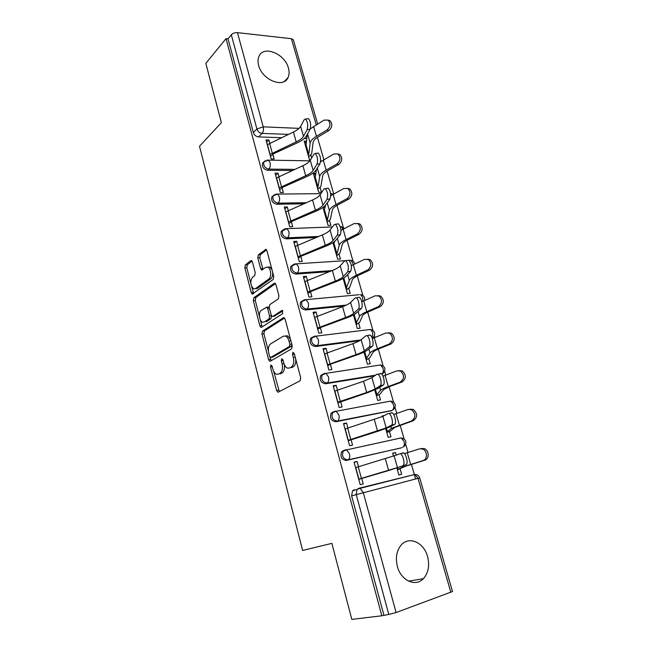 <?xml version="1.0" encoding="UTF-8"?>
<svg xmlns="http://www.w3.org/2000/svg" width="652" height="652" viewBox="0 0 652 652"><rect width="100%" height="100%" fill="white"/><g stroke="black" fill="none" stroke-linecap="round" stroke-linejoin="round"><path stroke-width="0.98" d="M270.898 364.973L270.498 366.97L276.587 390.483L277.703 392.121L278.322 392.105L300.075 380.792L300.719 377.834L294.239 353.441L292.952 352.341L292.512 354.419L293.343 357.557C294.272 362.121 293.612 365.275 291.346 367.027L289.521 368.03L287.32 368.119C285.715 367.353 284.533 365.625 283.775 362.952L282.96 359.863L281.721 358.771L281.305 360.809L282.112 363.889C283.017 368.372 282.381 371.461 280.197 373.156L278.445 374.126L276.366 374.215C274.794 373.466 273.636 371.754 272.886 369.089L272.096 366.057L270.898 364.973M333.188 411.942L331.094 413.286C329.553 418.128 331.143 420.947 335.845 421.746L391.347 410.711M343.645 450.451L341.672 451.722C339.969 456.759 341.526 459.668 346.359 460.442L401.477 447.785M397.386 566.482C400.89 580.524 415.577 587.265 423.344 578.707C428.388 572.953 429.798 565.569 427.573 556.547C423.979 542.554 409.146 535.789 401.306 544.901C396.603 550.516 395.299 557.713 397.386 566.482M258.648 65.444C262.055 79.927 283.522 88.59 287.988 77.653C289.292 74.931 289.439 71.753 288.437 68.101C285.046 53.847 263.587 44.923 259.023 56.235C257.833 58.859 257.711 61.932 258.648 65.444M252.438 261.949L251.542 260.588L250.8 260.686L245.364 264.908L244.842 267.825L251.273 292.658L252.202 294.076L273.188 279.472L273.775 276.44L266.945 250.727L266.032 249.357L258.339 254.818L257.784 257.817L260.629 268.624L261.558 270.018L265.747 267.369L267.842 267.133C271.036 268.298 271.762 277.165 268.82 278.974L255.494 288.6L253.587 288.812C250.286 285.299 249.936 281.436 252.536 277.23L254.696 275.617L255.242 272.666L252.438 261.949M381.836 615.781L351.827 619.4L331.868 543.369L302.609 550.459L199.504 146.235L221.387 122.633L205.828 63.374L226.032 38.615L381.836 615.781L388.796 614.437L356.196 494.444L357.027 489.473L358.861 488.275L360.173 488.332L352.471 490.899L354.305 489.709M262.512 331.094L261.957 333.971L268.608 359.668L269.667 361.232L270.319 361.2L291.599 348.853L292.226 345.87L285.152 319.235L284.109 317.703L283.351 317.76L262.512 331.094L264.476 330.874L263.913 333.742L268.371 350.939M259.863 325.878L253.326 300.621L253.864 297.719L274.207 283.31L274.989 283.229L275.967 284.68L278.934 295.829L278.339 298.852L269.822 304.623L269.243 307.581L271.167 314.908L272.177 316.407L272.903 316.35L281.843 310.499L282.381 310.458L282.675 313.62L261.533 327.312L260.857 327.361L259.863 325.878L261.819 325.658L260.262 319.659M306.799 138.574L304.248 138.493M281.289 137.694L258.502 136.912L262.063 133.399C259.569 133.049 257.85 131.582 256.904 128.982L231.313 34.809C232.862 33.244 234.907 32.527 237.45 32.633L291.411 38.704L293.376 39.87L317.638 123.994M415.609 478.967L411.388 464.265M407.989 452.447L405.683 444.411M404.077 438.829L400.141 425.137M396.766 413.384L395.079 407.516M393.498 401.999L389.114 386.75M385.756 375.055L384.672 371.29M383.107 365.837L378.299 349.097M374.949 337.467L374.452 335.723M372.903 330.32L367.679 312.153M362.871 295.429L357.263 275.894M353.025 261.159L347.035 240.303M343.343 227.475L336.994 205.364M333.718 193.962L327.133 171.052M323.873 159.707L317.451 137.36M226.032 38.615L228.021 38.835L231.313 34.809M450.858 592.391L418.013 478.34L419.733 477.949L452.496 591.527L396.09 612.546L388.796 614.437M396.147 454.974L395.454 452.561L392.748 453.507M395.454 452.561L392.659 453.205L393.474 456.074M358.486 466.718L357.043 461.437L354.15 462.464M357.043 461.437L354.06 462.129L360.222 484.697L363.213 483.947L361.689 478.405M347.875 428.005L346.505 423.009L343.522 423.596L349.578 445.74L352.561 445.088L351.061 439.644M385.699 428.649L388.168 437.37L390.972 436.767L389.472 431.494M369.521 444.77L368.967 444.974M355.307 447.891L354.761 448.095M383.759 415.886L382.251 416.498M384.444 415.511L382.105 415.976L382.3 416.661M346.505 423.009L343.685 424.191M337.467 390.035L336.171 385.299L333.188 385.797L339.13 407.516L342.113 406.97L340.637 401.608M374.745 390.01L377.695 400.426L380.491 399.912L379.024 394.729M336.171 385.299L333.425 386.628M327.255 352.773L326.024 348.298L323.05 348.698L328.877 370.01L331.852 369.562L330.409 364.281M364.003 352.113L367.418 364.158L370.214 363.734L368.755 358.624M326.024 348.298L323.343 349.774M317.231 316.204L316.065 311.974L313.099 312.284L318.82 333.205L321.795 332.846L320.368 327.646M353.457 314.924L357.32 328.543L360.108 328.2L358.681 323.172M316.065 311.974L313.457 313.588M307.385 280.303L306.293 276.318L303.327 276.538L308.942 297.084L311.909 296.807L310.507 291.688M343.115 278.437L347.402 293.563L350.189 293.302L348.787 288.347M306.293 276.318L303.742 278.062M297.728 245.054L296.701 241.305L293.734 241.444L299.252 261.615L302.21 261.428L300.833 256.391M332.96 242.617L337.663 259.203L340.45 259.023L339.064 254.141M296.701 241.305L294.207 243.18M288.241 210.449L287.271 206.928L284.313 206.986L289.732 226.79L292.691 226.684L291.33 221.721M322.993 207.466L328.095 225.445L330.874 225.347L329.505 220.531M324.582 206.203L325.405 206.187L323.131 207.955M287.271 206.928L284.842 208.917M278.926 176.464L278.013 173.155L275.062 173.139L280.384 192.593L283.335 192.568L281.998 187.678M315.853 173.416L313.335 173.399L318.689 192.275L321.469 192.25L320.124 187.507M315.812 173.668L313.873 175.29M278.013 173.155L275.649 175.266M269.773 143.081L268.926 139.984L265.975 139.887L271.199 158.998L274.15 159.047L272.829 154.231M306.505 141.199L304.191 141.125L309.447 159.675L310.613 159.699M316.253 170.718L315.56 170.718M292.186 170.506L267.565 170.278L268.852 169.104C264.818 168.069 263.163 165.681 263.864 161.957L265.445 160.62M303.693 203.791L276.79 204.255L278.111 203.147C274.003 202.144 272.34 199.708 273.131 195.853L274.94 194.451M315.992 237.524L286.179 238.852L287.54 237.809C283.343 236.839 281.688 234.353 282.577 230.352L284.631 228.909M329.374 271.648L295.747 274.084L297.141 273.106C292.854 272.177 291.208 269.635 292.202 265.486L294.517 264.011M344.264 306.032L305.495 309.969L306.921 309.072C302.536 308.176 300.898 305.568 302.015 301.257L304.394 299.79L306.098 299.659L308.257 302.756C308.869 305.69 308.429 307.793 306.921 309.072L346.391 305.087M359.619 340.711L315.421 346.53L316.888 345.707C312.398 344.843 310.776 342.17 312.015 337.687L314.313 336.245L315.951 336.163L318.266 339.447C318.893 342.422 318.429 344.509 316.888 345.707L360.817 339.953M374.631 375.796L325.535 383.783L327.035 383.042C322.447 382.202 320.833 379.456 322.218 374.794L324.419 373.4L325.984 373.36L328.469 376.84C329.097 379.855 328.624 381.925 327.035 383.042L375.544 375.169M333.27 411.925L333.734 411.844M396.872 468.046L398.845 474.998L401.64 474.297L400.116 468.951M311.697 157.882L310.898 155.046M306.448 141.68L304.769 143.187M268.926 139.984L266.611 142.201M263.897 161.916L262.585 163.147C261.876 166.871 263.538 169.251 267.565 170.278M273.261 195.698L271.819 196.977C271.028 200.832 272.683 203.261 276.79 204.255M282.813 230.091L281.232 231.411C280.344 235.413 281.99 237.89 286.179 238.852M292.569 265.111L290.816 266.472C289.822 270.621 291.468 273.155 295.747 274.084M302.52 300.776L300.596 302.169C299.48 306.473 301.118 309.072 305.495 309.969M312.43 337.174L310.564 338.527C309.325 343.001 310.939 345.666 315.421 346.53M322.74 374.199L320.727 375.56C319.341 380.214 320.947 382.952 325.535 383.783M398.828 438.413L398.136 438.486M228.021 38.835L253.359 132.527C254.304 135.111 256.016 136.57 258.502 136.912M383.873 615.032L351.632 495.846L352.471 490.899M409.611 475.773L408.828 475.862M284.288 364.492C284.875 368.608 284.174 371.395 282.169 372.862L280.409 373.832M295.641 358.714C296.073 362.675 295.307 365.348 293.343 366.734L291.509 367.736M273.604 371.11L279.317 391.583M284.557 318.054L264.476 330.874M269.985 357.166L271.224 360.67M269.578 356.318L270.776 357.386L289.415 346.465L289.847 344.378L288.983 341.102C288.241 338.502 287.092 336.831 285.552 336.082L283.212 336.228L270.58 343.922C268.477 345.699 267.866 348.771 268.754 353.139L269.578 356.318M272.349 357.174L270.776 357.386M291.941 344.802L291.411 346.204L272.74 357.125M290.539 339.513L287.54 335.845L285.234 335.967M259.463 316.587L255.282 300.442L253.326 300.621M275.494 283.653L255.82 297.548L255.282 300.442M274.19 316.212L282.862 310.939M261.24 310.433C258.306 312.112 259.194 321.037 262.406 322.153L264.247 322.007L268.983 318.909L269.561 315.967L267.646 308.657L266.652 307.19L261.24 310.433M271.542 315.796L270.955 318.698L266.212 321.795M269.243 307.581L267.907 307.059M261.819 325.658L262.357 326.782M255.405 288.665L257.45 288.445L255.494 288.6M272.609 272.031C272.927 275.217 272.324 277.483 270.8 278.828L257.45 288.445M271.957 269.594L269.822 267.002L267.866 267.141M266.57 249.855L260.319 254.704L259.765 257.703L263.009 269.415M251.737 286.782L253.652 293.465M252.079 261.093L247.312 264.785L246.79 267.703L250.775 283.082M421.355 448.486L424.542 448.698C429.261 450.483 429.423 459.089 424.762 460.206L423.001 460.589C427.671 459.464 427.508 450.834 422.781 449.041L419.586 448.829L404.411 453.596M423.001 460.589L402.496 467.085L397.329 469.668M397.378 469.839L405.666 466.221L424.762 460.206M402.92 465.536C405.324 464.974 403.229 454.9 400.458 453.678L394.11 455.821L397.451 467.606L406.025 464.729L389.823 470.19L358.771 479.367M402.602 452.781L403.564 452.887C406.351 454.102 408.445 464.159 406.025 464.729M358.714 479.171L397.451 467.606M355.56 467.639L394.11 455.821M409.929 409.228L413.303 409.448C417.745 413.523 417.736 417.28 413.27 420.719L411.493 420.98C415.96 417.533 415.976 413.767 411.526 409.676L408.144 409.448L393.678 414.476M366.114 445.52L365.56 445.723M411.493 420.98L391.453 428.331L386.693 432.146M386.799 432.521L390.499 430.996L394.599 427.492L413.27 420.719M367.948 445.202L368.502 444.99M399.073 370.605L402.26 370.947C406.408 374.924 406.318 378.608 402.007 381.999L400.214 382.137C404.533 378.747 404.615 375.055 400.467 371.061L396.929 370.833L382.96 376.155M400.214 382.137L388.29 386.538C383.955 388.152 381.396 389.415 380.613 390.312L376.253 395.316M376.408 395.878L380.01 394.126L383.743 389.505L390.1 386.383L402.007 381.999M391.428 425.243C393.686 424.444 391.754 414.737 389.097 413.58L388.087 413.515L382.911 416.351L386.188 427.908L391.428 425.243L394.517 424.493L389.236 427.166L378.779 430.988L348.217 440.752M391.167 412.781L392.194 412.838C394.859 413.996 396.791 423.694 394.517 424.493M348.103 440.336L386.188 427.908M345.006 429.024L382.911 416.351M380.165 385.748C382.292 384.729 380.491 375.356 377.956 374.256L376.889 374.248L371.933 377.647L375.144 388.983L380.165 385.748L383.237 385.055L378.176 388.29L367.956 392.537L337.858 402.871M379.953 373.572L381.029 373.572C383.58 374.672 385.381 384.036 383.237 385.055M337.687 402.235L366.693 392.496L375.144 388.983M334.655 391.135L363.539 381.257L371.933 377.647M388.429 332.732L391.404 333.18C395.275 337.06 395.128 340.67 390.955 344.012L389.146 344.044C393.327 340.694 393.474 337.068 389.594 333.18L385.927 332.952L372.316 338.592M389.146 344.044L377.443 348.747C373.18 350.483 370.695 351.901 369.986 353.001L366 359.154M366.212 359.896L369.708 357.932L373.083 352.219C373.686 351.306 375.748 350.132 379.268 348.698L390.955 344.012M377.956 295.592L380.735 296.114C384.354 299.896 384.15 303.441 380.116 306.75L378.29 306.676C382.333 303.359 382.545 299.798 378.91 296.008L375.128 295.796L361.762 301.778M378.29 306.676L366.791 311.672C362.61 313.514 360.197 315.087 359.554 316.391L355.927 323.645M356.196 324.566L359.594 322.381L362.626 315.625C363.172 314.549 365.177 313.253 368.633 311.729L380.116 306.75M367.655 259.162L370.246 259.732C373.645 263.416 373.384 266.904 369.48 270.189L367.638 270.01C371.558 266.717 371.811 263.221 368.413 259.529L364.541 259.333L351.314 265.698M367.638 270.01L356.342 275.283C352.235 277.239 349.896 278.958 349.309 280.45L346.041 288.763M346.701 288.192L343.816 278.013L343.164 278.6M346.351 289.863L349.659 287.467L352.365 279.716C352.862 278.477 354.802 277.051 358.192 275.446L369.48 270.189M369.122 347.027C371.118 345.804 369.44 336.734 367.027 335.682L365.911 335.747L361.159 339.684L364.313 350.8L369.122 347.027L372.178 346.383L367.329 350.165C365.454 351.567 362.121 353.123 357.329 354.81L331.363 363.897L327.695 365.69M368.959 335.12L370.083 335.063C372.512 336.098 374.191 345.161 372.178 346.383M327.467 364.843L356.049 354.647C360.026 353.245 362.781 351.958 364.313 350.8M324.492 353.954L352.952 343.628C356.905 342.202 359.643 340.89 361.159 339.684M358.29 309.048C360.173 307.638 358.6 298.844 356.294 297.85L355.136 297.988L350.597 302.438L353.694 313.343L358.29 309.048L361.33 308.461L356.693 312.764C354.892 314.354 351.632 316.033 346.905 317.801L321.306 327.247L317.72 329.195M358.168 297.41L359.333 297.279C361.656 298.266 363.229 307.043 361.33 308.461M311.077 337.915L311.77 337.826M317.434 328.152L345.609 317.516C349.521 316.057 352.219 314.663 353.694 313.343M314.517 317.467L342.561 306.701C346.465 305.226 349.138 303.799 350.597 302.438M347.671 271.794C349.024 267.785 348.388 264.093 345.764 260.735L344.574 260.947L340.23 265.894L343.27 276.603L347.671 271.794L350.695 271.256L346.253 276.065C344.525 277.842 341.33 279.643 336.676 281.477L311.428 291.265L307.931 293.367M347.597 260.409L348.787 260.205C351.428 263.563 352.056 267.247 350.695 271.256M307.589 292.137L335.356 281.077C339.219 279.561 341.852 278.07 343.27 276.603M304.72 281.64L332.373 270.466C336.212 268.934 338.836 267.41 340.23 265.894M357.516 223.408L359.928 224.019C363.123 227.613 362.83 231.044 359.04 234.304L357.19 234.027C360.98 230.759 361.281 227.32 358.087 223.717L354.142 223.546L340.972 230.343M357.19 234.027L346.09 239.569C342.055 241.631 339.773 243.498 339.26 245.168L336.97 253.881L336.326 254.5M334.761 241.297L333.498 244.516M336.685 255.763L339.904 253.18L342.284 244.451C342.732 243.066 344.615 241.525 347.948 239.83L359.04 234.304M337.247 235.25C338.527 231.175 337.915 227.524 335.421 224.304L334.215 224.606L330.059 230.034L333.033 240.539L337.247 235.25L340.254 234.761L336.008 240.05C334.354 242.006 331.224 243.929 326.636 245.82L301.737 255.934L298.314 258.192M337.32 224.003L338.437 223.832C340.939 227.043 341.55 230.686 340.254 234.761M297.923 256.774L325.299 245.315C329.097 243.742 331.681 242.153 333.033 240.539M295.111 246.472L322.365 234.899C326.155 233.31 328.714 231.688 330.059 230.034M347.532 188.322L349.79 188.958C352.797 192.462 352.463 195.836 348.787 199.08L346.929 198.713C350.613 195.461 350.947 192.071 347.932 188.558L343.946 188.42L330.727 195.722M346.929 198.713L336.024 204.516C332.055 206.676 329.847 208.673 329.382 210.523L327.402 220.164L326.791 220.841M325.609 205.144L324.003 211.028M327.19 222.267L330.32 219.488L332.39 209.83C332.789 208.298 334.623 206.643 337.891 204.867L348.787 199.08M327.019 199.39C328.225 195.25 327.646 191.639 325.275 188.558L324.044 188.941L320.075 194.834L322.993 205.144L327.019 199.39L330.01 198.941L325.951 204.704C324.362 206.823 321.306 208.86 316.782 210.816L292.218 221.248L288.869 223.652M327.222 188.273L328.266 188.126C330.654 191.207 331.232 194.809 330.01 198.941M288.437 222.055L315.421 210.213C319.17 208.583 321.697 206.896 322.993 205.144M285.666 211.933L312.544 199.977C316.277 198.338 318.787 196.627 320.075 194.834M337.703 153.872L339.831 154.524C342.667 157.947 342.3 161.272 338.73 164.5L336.864 164.043C340.434 160.799 340.8 157.466 337.956 154.043L333.93 153.937L320.539 161.843M336.864 164.043L326.139 170.09C322.243 172.348 320.091 174.483 319.692 176.505L318.005 187.042L317.41 187.768M316.448 169.406L315.266 177.385L314.68 178.118M317.858 189.341L320.898 186.382L322.675 175.82C323.017 174.149 324.802 172.389 328.021 170.531L338.73 164.5M316.986 164.19C318.127 160.001 317.565 156.423 315.307 153.464L314.06 153.937L310.27 160.27L313.139 170.4L316.986 164.19L319.961 163.799L316.073 170.001C314.557 172.283 311.566 174.434 307.1 176.447L282.87 187.181L279.602 189.724M317.304 153.204L318.282 153.073C320.556 156.032 321.11 159.601 319.961 163.799M279.113 187.955L305.723 175.738C309.423 174.068 311.892 172.283 313.139 170.4M276.399 178.012L302.903 165.69C306.587 164.011 309.04 162.201 310.27 160.27M328.029 120.049L330.034 120.71C332.707 124.051 332.316 127.327 328.852 130.555L326.97 130.001C330.442 126.773 330.833 123.481 328.152 120.139L324.093 120.082L310.303 128.835M326.97 130.001L316.432 136.292C312.601 138.64 310.515 140.897 310.165 143.081L308.771 154.483L308.192 155.257M307.279 134.32L306.073 144.997L305.511 145.779M308.681 156.985L311.64 153.848L313.123 142.421C313.433 140.62 315.16 138.746 318.323 136.822L328.852 130.555M307.133 129.65C308.209 125.396 307.671 121.851 305.519 119.006L304.264 119.585L300.645 126.341L303.465 136.284L307.133 129.65L310.091 129.292L306.383 135.926C304.924 138.363 301.998 140.62 297.597 142.69L273.693 153.717L270.49 156.398M307.573 118.77L308.477 118.664C310.645 121.5 311.183 125.045 310.091 129.292M269.961 154.459L296.204 141.891C299.855 140.172 302.267 138.297 303.465 136.284M267.287 144.695L293.424 132.022C297.059 130.294 299.464 128.395 300.645 126.341M272.267 366.717L270.498 366.97M294.427 354.166L292.512 354.419M283.147 360.556L281.305 360.809M369.586 329.553L370.442 329.447C374.908 330.898 375.845 333.547 373.246 337.41L372.219 338.306M379.986 365.03L380.515 364.949C385.169 366.408 386.114 369.122 383.36 373.083L381.738 374.158M390.491 401.143L390.768 401.086C395.617 402.577 396.571 405.348 393.645 409.407L391.917 410.475L337.386 421.086C332.675 420.279 331.086 417.451 332.618 412.602L334.712 411.265L336.204 411.257L338.861 414.941C339.505 418.013 339.016 420.059 337.386 421.086L335.845 421.746M390.32 411.135L391.917 410.475C393.604 409.472 394.126 407.5 393.482 404.574L390.768 401.086L336.204 411.257L331.094 413.286M400.858 448.005L347.932 459.872C343.099 459.089 341.534 456.18 343.237 451.127L345.21 449.856L346.611 449.888L349.456 453.792C350.108 456.905 349.602 458.935 347.932 459.872L346.359 460.442M288.38 134.385L262.063 133.399C263.4 131.761 263.791 129.569 263.221 126.838L299.048 128.362M316.22 124.858L291.411 38.704M237.45 32.633L263.221 126.838L256.904 128.982L253.359 132.527M359.056 488.226L414.892 474.436L360.173 488.332L363.245 492.48L396.09 612.546M419.733 477.949C418.926 475.724 417.313 474.55 414.892 474.436L418.013 478.34L351.632 495.846M294.728 169.365L268.852 169.104C270.213 167.54 270.604 165.372 270.034 162.617L268.38 160.123L263.864 161.957L262.585 163.147M306.269 202.682L278.111 203.147C279.504 201.647 279.912 199.496 279.333 196.692L277.565 194.068L273.131 195.853L271.819 196.977M318.6 236.456L287.54 237.809C288.966 236.383 289.39 234.247 288.795 231.403L286.904 228.624L281.232 231.411M332.015 270.604L297.141 273.106C298.608 271.754 299.04 269.635 298.437 266.75L296.415 263.815L290.816 266.472M341.672 451.722L346.611 449.888L401.143 437.908M404.11 446.416C407.231 442.243 406.261 439.407 401.208 437.891L404.11 441.575C404.762 444.55 404.224 446.498 402.496 447.427M300.596 302.169L306.098 299.659L359.203 294.704M320.727 375.56L325.984 373.36L380.515 364.949L383.05 368.241C383.669 370.988 383.213 372.944 381.697 374.109M310.564 338.527L315.951 336.163L370.442 329.447L372.805 332.569L372.08 337.948M364.525 300.499C365.136 297.279 363.808 295.307 360.532 294.574L362.748 297.532L362.822 301.265M294.728 263.946L344.875 260.694M354.827 263.962C354.305 261.884 352.96 260.67 350.792 260.311L349.097 260.425L350.792 260.311L352.862 263.115L353.131 264.769M285.323 228.705L332.398 226.969M340.181 226.513L341.216 226.651L343.115 229.162L346.09 239.569M276.081 194.1L320.857 193.66M330.58 193.473L332.838 194.443M267.002 160.123L309.896 160.824M321.151 161.011L321.917 160.881M414.248 474.314L415.128 474.436M282.169 372.862L280.197 373.156M283.97 363.629L282.112 363.889M293.343 366.734L291.346 367.027M295.258 357.288L293.343 357.557M278.543 390.165L276.587 390.483M284.06 317.687L283.351 317.76M270.564 359.399L268.608 359.668M263.913 333.742L261.957 333.971M291.411 346.204L289.415 346.465M291.77 344.134L289.847 344.378M290.898 340.857L288.983 341.102M255.82 297.548L253.864 297.719M275.022 283.245L274.207 283.31M274.875 316.138L272.903 316.35M282.357 310.45L281.843 310.499M270.955 318.698L268.983 318.909M271.517 315.764L269.561 315.967M269.48 308.477L267.646 308.657M270.8 278.828L268.82 278.974M262.601 268.494L260.629 268.624M259.765 257.703L257.784 257.817M260.319 254.704L258.339 254.818M266.13 249.406L265.225 249.455M253.22 292.495L251.273 292.658M246.79 267.703L244.842 267.825M247.312 264.785L245.364 264.908M251.631 260.637L250.8 260.686M397.508 469.603L397.052 467.989M398.111 469.391L397.655 467.794M410.63 464.338L407.28 452.675M402.496 467.085L402.227 466.156M355.756 467.574L358.91 479.106M358.25 466.783L361.412 478.34M385.324 458.723L388.608 470.402M386.872 432.08L385.878 428.584M387.443 431.803L386.465 428.356M399.35 425.055L396.066 413.621M391.453 428.331L390.882 426.335M376.424 395.234L374.924 389.937M332.308 413.115L332.121 412.431M376.978 394.916L375.495 389.684M388.29 386.538L385.071 375.316M380.613 390.312L379.757 387.28M345.193 428.943L348.29 440.263M347.638 428.079L350.752 439.415M374.329 419.619L377.549 431.07M334.835 391.045L337.875 402.145M337.239 390.108L340.287 401.233M363.539 381.257L366.693 392.496M366.171 359.065L364.175 352.031M366.701 358.69L364.729 351.746M377.443 348.747L374.281 337.744M369.986 353.001L368.845 348.983M356.098 323.547L353.628 314.834M356.611 323.123L354.175 314.525M366.791 311.672L363.694 300.874M359.554 316.391L358.135 311.42M346.204 288.665L343.319 278.494M356.342 275.283L353.302 264.688M349.309 280.45L347.638 274.565M324.672 353.857L327.646 364.753M327.027 352.854L330.018 363.767M352.952 343.628L356.049 354.647M314.688 317.353L317.614 328.046M317.002 316.285L319.936 326.994M342.561 306.701L345.609 317.516M304.892 281.525L307.76 292.023M307.165 280.393L310.05 290.906M332.373 270.466L335.356 281.077M336.489 254.394L333.653 244.402M336.97 253.881L334.126 243.872M339.26 245.168L337.328 238.396M295.274 246.35L298.094 256.652M297.508 245.144L300.336 255.47M322.365 234.899L325.299 245.315M326.945 220.726L324.158 210.914M327.402 220.164L324.614 210.335M336.024 204.516L333.09 194.304M329.382 210.523L327.214 202.902M285.829 211.802L288.6 221.924M288.021 210.547L290.8 220.686M312.544 199.977L315.421 210.213M317.565 187.646L314.826 177.996M318.005 187.042L315.266 177.385M326.139 170.09L323.262 160.066M319.692 176.505L317.288 168.061M276.554 177.874L279.276 187.817M278.714 176.562L281.436 186.513M302.903 165.69L305.723 175.738M308.339 155.127L305.658 145.649M308.771 154.483L306.073 144.997M316.432 136.292L313.604 126.439M310.165 143.081L307.54 133.856M267.442 144.548L270.115 154.312M269.561 143.179L272.243 152.959M293.424 132.022L296.204 141.891M408.576 581.136L423.344 578.707M284.305 81.467L287.988 77.653M345.584 260.653L346.611 260.588M340.238 226.684L341.216 226.651L344.386 228.518M330.588 193.571L333.433 194.117M320.613 161.003L321.697 161.028M278.551 391.982L277.703 392.121M270.441 361.127L269.667 361.232M287.54 335.845L285.552 336.082M268.624 306.994L266.652 307.19M261.574 327.288L260.857 327.361M269.822 267.002L267.842 267.133M262.259 269.969L261.558 270.018M252.878 294.019L252.202 294.076M424.542 448.698L422.781 449.041M400.458 453.678L403.564 452.887M413.303 409.448L411.526 409.676M402.26 370.947L400.467 371.061M389.097 413.58L392.194 412.838M377.956 374.256L381.029 373.572M391.404 333.18L389.594 333.18M380.735 296.114L378.91 296.008M370.246 259.732L368.413 259.529M367.027 335.682L370.083 335.063M356.294 297.85L359.333 297.279M345.764 260.735L348.787 260.205M359.928 224.019L358.087 223.717M335.421 224.304L338.437 223.832M349.79 188.958L347.932 188.558M325.275 188.558L328.266 188.126M339.831 154.524L337.956 154.043M315.307 153.464L318.282 153.073M330.034 120.71L328.152 120.139M305.519 119.006L308.477 118.664"/></g></svg>
